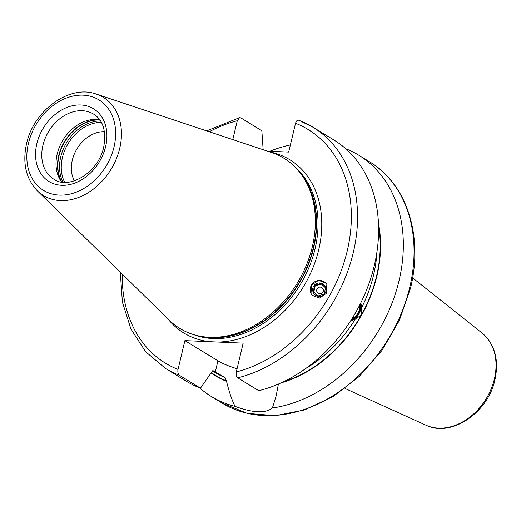 <?xml version="1.0" encoding="UTF-8"?>
<svg xmlns="http://www.w3.org/2000/svg" width="521" height="521" viewBox="0 0 521 521"><rect width="100%" height="100%" fill="white"/><g stroke="black" fill="none" stroke-linecap="round" stroke-linejoin="round"><path stroke-width="0.78" d="M74.405 180.839A31.416 24.103 121.4 0 1 72.302 160.181A31.416 24.103 -58.6 0 1 104.454 131.683M290.379 144.962A141.38 108.466 -58.6 0 0 269.839 151.266M278.39 384.055L276.195 395.732L272.392 407.982A141.38 108.466 -58.6 0 0 399.014 280.767A141.38 108.466 -58.6 0 0 358.754 155.199A141.38 108.466 -58.6 0 0 345.736 148.719M199.576 387.819A141.38 108.466 -58.6 0 0 211.279 396.455A141.38 108.466 -58.6 0 0 235.062 406.36C232.047 400.428 229.207 392.079 226.524 381.333L225.144 377.653L213.096 370.665M211.096 372.951A121.608 93.292 -58.6 0 0 226.524 381.333M287.651 152.041L288.986 150.829M281.06 382.876A121.608 93.292 -58.6 0 0 378.487 223.496M267.494 151.168L288.686 152.086L295.55 123.262C296.338 120.683 297.504 119.726 299.047 120.39L312.991 127.222A141.38 108.466 121.4 0 1 350.692 262.291A141.38 108.466 121.4 0 1 237.719 377.829L258.768 390.698A141.38 108.466 121.4 0 0 371.74 275.153A141.38 108.466 121.4 0 0 334.039 140.09L312.991 127.222A141.38 108.466 121.4 0 0 299.047 120.39M360.806 302.844L361.711 307.54L361.32 315.036L355.159 319.295L350.633 320.812M351.18 319.953A10.322 6.61 117.5 0 0 355.602 317.921L355.192 318.266A11.221 7.19 -62.5 0 1 350.893 320.402M355.602 317.921A10.322 6.61 117.5 0 0 358.995 313.779A10.322 6.61 117.5 0 0 360.871 307.826A10.322 6.61 117.5 0 0 360.343 303.763M360.532 303.398A11.221 7.19 -62.5 0 1 360.91 307.292L360.871 307.826M212.991 370.633A118.938 91.247 121.4 0 0 213.187 370.718L211.331 372.6A121.185 92.966 -58.6 0 0 226.622 380.916M237.719 377.829C236.293 376.676 235.818 374.716 236.306 371.955L243.17 343.131L184.903 340.61L217.941 360.806A36.131 9.052 -166.6 0 0 237.068 368.751M272.392 407.982C265.489 413.518 253.043 412.977 235.062 406.36M122.24 274.079A136.893 105.021 -58.6 0 0 178.039 369.428C177.557 372.196 178.026 374.156 179.452 375.309L200.5 388.171L211.331 372.6M178.039 369.428L184.903 340.61M200.5 388.171A141.38 108.466 121.4 0 1 186.557 381.346L165.509 368.477A141.38 108.466 121.4 0 0 179.452 375.309M263.151 149.716L261.835 130.732L240.787 117.863L239.549 117.661L206.668 130.888M239.549 117.661L237.283 120.742L232.789 139.595M326.66 293.186L319.451 298.103L312.027 295.199L311.363 285.215L318.572 280.298L325.99 283.203L326.66 293.186M312.313 246.83A99.752 76.528 121.4 0 1 203.522 336.755A99.752 76.528 121.4 0 1 169.266 320.187L37.238 190.725A57.505 44.116 -58.6 0 0 84.102 194.984A57.505 44.116 -58.6 0 0 119.7 148.433A57.505 44.116 -58.6 0 0 96.3 94.099L271.721 152.575A99.752 76.528 -58.6 0 1 302.089 175.512A99.752 76.528 -58.6 0 1 312.313 246.83M61.628 182.044A38.15 29.267 121.4 0 1 61.087 181.288A38.15 29.267 121.4 0 1 57.173 154.014A38.15 29.267 -58.6 0 1 98.782 119.622A38.15 29.267 -58.6 0 1 99.7 119.765M312.144 295.335A9.202 9.163 140.7 0 1 311.363 285.215A9.202 9.163 -39.3 0 1 326.224 283.502M320.845 283.092A6.734 6.701 140.7 0 1 325.944 291.089A6.734 6.701 140.7 0 1 317.921 296.215A6.734 6.701 140.7 0 1 312.821 288.217A6.734 6.701 140.7 0 1 320.845 283.092M317.986 295.987L324.16 294.02L325.566 287.709L320.806 283.359L314.632 285.319L313.225 291.63L317.986 295.987M314.632 285.319L315.159 285.964L321.333 284.004L325.54 287.853M320.806 283.359L321.333 284.004M319.295 293.727A3.367 3.354 140.7 0 1 316.748 289.728A3.367 3.354 140.7 0 1 320.76 287.162A3.367 3.354 140.7 0 1 323.313 291.161A3.367 3.354 140.7 0 1 319.295 293.727M313.753 292.281L315.159 285.964M351.753 319.047A9.404 6.024 -62.5 0 0 358.494 313.473A9.404 6.024 117.5 0 0 359.861 304.726M352.209 318.311A8.955 5.738 -62.5 0 0 357.94 313.16A8.955 5.738 117.5 0 0 359.438 305.56M482.166 333.121C494.904 344.361 499.164 359.907 494.95 379.763C488.138 412.612 451.16 437.816 425.898 425.169A54.184 41.569 -58.6 0 0 494.383 378.995A54.184 41.569 -58.6 0 0 482.166 333.121L412.606 277.862M409.747 287.325A141.38 108.466 -58.6 0 0 369.487 161.757C406.901 183.874 423.482 236.124 410.496 288.211L399.34 320.435L381.991 350.373L359.477 376.253L333.14 396.514L304.518 409.942L275.296 415.693L247.208 413.355L222.011 403.013A141.38 108.466 -58.6 0 0 409.747 287.325M305.873 368.399A118.938 91.247 -58.6 0 0 355.159 319.295M361.711 307.54A118.938 91.247 -58.6 0 0 376.917 252.184M212.275 370.757L215.538 372.756A118.938 91.247 -58.6 0 0 225.144 377.653M217.941 360.806L215.277 371.994M210.191 341.704A101.549 77.903 121.4 0 1 167.86 318.813M237.283 120.742A136.893 105.021 -58.6 0 0 209.247 131.748M236.306 371.955A136.893 105.021 -58.6 0 0 347.175 251.129A136.893 105.021 -58.6 0 0 295.55 123.262M269.858 151.956A101.549 77.903 -58.6 0 1 318.676 249.898A101.549 77.903 121.4 0 1 217.882 342.037M193.695 334.632A98.853 75.838 121.4 0 0 315.029 248.901A98.853 75.838 -58.6 0 0 295.72 167.729M301.294 174.398A98.853 75.838 -58.6 0 1 313.616 248.035A98.853 75.838 121.4 0 1 202.168 336.559M203.522 336.755L205.398 337.009A98.944 75.91 121.4 0 0 313.31 247.807A98.944 75.91 -58.6 0 0 303.17 177.068L302.089 175.512M114.021 146.994A53.064 40.71 -58.6 0 0 83.139 95.167A53.064 40.71 -58.6 0 0 28.447 143.282A53.064 40.71 -58.6 0 0 59.329 195.108A53.064 40.71 -58.6 0 0 114.021 146.994M36.854 143.646A42.637 32.712 -58.6 0 0 61.667 185.294A42.637 32.712 -58.6 0 0 105.613 146.629A42.637 32.712 -58.6 0 0 80.801 104.981A42.637 32.712 -58.6 0 0 36.854 143.646M42.93 145.307A38.15 29.267 -58.6 0 0 53.793 179.191C68.785 190.191 98.619 172.529 103.705 147.091C106.44 130.966 103.067 119.967 93.585 114.092A38.15 29.267 -58.6 0 0 42.93 145.307M99.745 119.83A39.407 30.231 -58.6 0 0 58.723 155.538A39.407 30.231 121.4 0 0 61.706 182.057M61.862 182.076A39.498 30.303 121.4 0 1 59.036 155.766A39.498 30.303 -58.6 0 1 99.837 119.96M100.527 120.983A39.498 30.303 -58.6 0 0 60.755 156.821A39.498 30.303 121.4 0 0 63.093 182.226M64.689 182.324A38.71 29.697 121.4 0 1 62.435 157.485A38.71 29.697 -58.6 0 1 101.348 122.363M283.339 381.808A121.185 92.966 -58.6 0 0 361.32 315.036A121.185 92.966 -58.6 0 0 378.578 226.016M425.898 425.169L345 388.458M358.754 155.199L369.487 161.757M96.3 94.099C69.567 84.128 33.526 110.543 26.538 143.744C22.344 163.001 25.913 178.664 37.238 190.725M120.299 272.177L122.389 302.095L130.96 329.096L145.593 351.662L165.509 368.477M211.279 396.455L222.011 403.013"/></g></svg>
